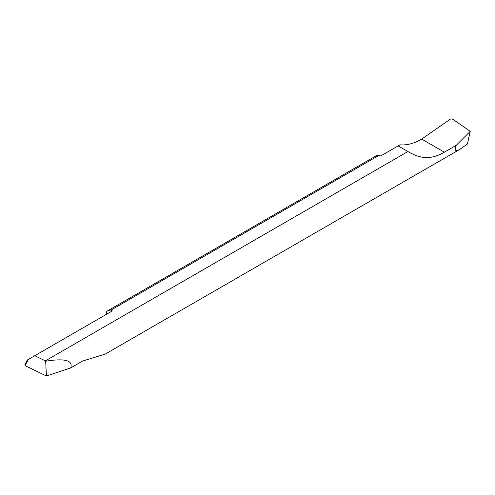 <?xml version="1.0" encoding="UTF-8"?>
<svg xmlns="http://www.w3.org/2000/svg" width="495" height="495" viewBox="0 0 495 495"><rect width="100%" height="100%" fill="white"/><g stroke="black" fill="none" stroke-linecap="round" stroke-linejoin="round"><path stroke-width="0.74" d="M407.911 151.544L398.147 145.907L380.63 156.018L379.22 155.207L110.905 310.118L112.316 310.934L34.743 355.719L45.361 360.861L407.911 151.544C414.624 155.152 426.486 162.719 444.343 152.182L456.242 145.307C454.002 150.598 455.363 151.854 460.325 149.082L467.41 144.008L470.25 131.299L452.387 119.01L450.53 119.01L421.697 139.107A60.421 34.885 -60 0 1 400.059 144.806L398.147 145.907M110.905 310.118A18.129 10.463 -120 0 0 107.427 310.965L375.742 156.055A18.129 10.463 60 0 1 379.22 155.207M107.427 310.965A18.129 10.463 -120 0 0 106.666 311.485L106.666 314.195M460.325 149.082L105.15 354.142L82.591 361.034L70.692 367.903C73.21 360.354 64.87 358.126 45.676 361.208L45.361 360.861M27.534 359.877L34.743 355.719M25.134 364.611L25.134 365.675L28.302 359.438M45.676 361.208L46.431 375.99L25.134 365.675M70.692 367.903L46.431 375.99M424.209 137.653L424.091 137.202M456.242 145.307L470.25 131.299M444.343 152.182L421.697 139.107M27.231 360.051L24.75 364.945"/></g></svg>
